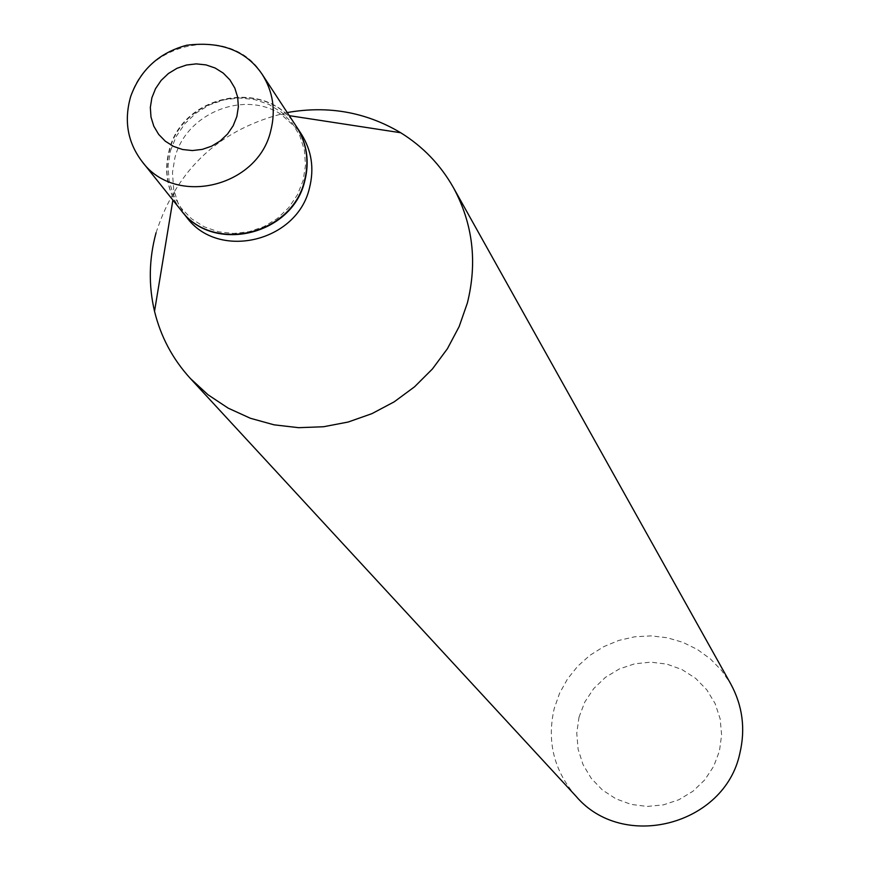 <?xml version="1.0" encoding="UTF-8"?>
<svg xmlns="http://www.w3.org/2000/svg" width="870" height="870" viewBox="0 0 870 870"><rect width="100%" height="100%" fill="white"/><g stroke="black" fill="none" stroke-linecap="round" stroke-linejoin="round"><path stroke-width="0.65" stroke-dasharray="4.35 3.26" d="M180.862 210.04C167.497 192.39 163.582 172.543 169.117 150.499C182.156 93.688 267.231 77.332 296.268 126.335M181.003 210.214C167.758 192.596 163.886 172.825 169.411 150.88C182.428 94.177 267.242 77.734 296.398 126.52M186.561 217.152L178.154 203.439L173.695 189.595L172.467 172.564L174.87 157.959C185.636 113.557 243.861 89.643 281.162 114.405L298.638 130.239M298.78 130.413L301.27 133.958M170.466 150.804L176.175 136.514L184.897 123.681L196.207 112.948L209.54 104.846L224.232 99.767L239.544 97.984L254.725 99.572L269.026 104.465L281.728 112.415L292.179 123.051L299.856 135.829L304.38 150.118L305.5 165.202L303.162 180.329L297.475 194.717L288.731 207.647L277.356 218.468L263.925 226.624L249.135 231.703L233.725 233.443L218.468 231.779L204.145 226.787L191.476 218.729L181.09 208.006L173.5 195.184L169.095 180.884L168.062 165.844L170.466 150.804M579.018 717.195L584.781 702.079L593.742 688.561L605.466 677.328L619.364 668.932L634.752 663.788L650.869 662.157L666.898 664.125L682.058 669.596L695.587 678.306L706.799 689.823L715.14 703.591L720.164 718.903L721.621 735.009L719.436 751.082L713.704 766.318L704.711 779.944L692.911 791.276L678.904 799.726L663.408 804.87L647.193 806.446L631.076 804.391L615.895 798.812L602.388 789.982L591.252 778.367L583.02 764.556L578.115 749.244L576.756 733.182L579.018 717.195M576.049 796.278C553.962 770.809 546.686 741.566 554.212 708.561L559.606 693.194L567.523 678.937L577.734 666.192L589.936 655.317L603.791 646.638L618.885 640.396L634.795 636.775L651.064 635.883L667.214 637.743L682.798 642.31L697.348 649.455L710.453 658.981L721.708 670.618L730.811 684.027M156.067 232.747C177.012 168.28 220.73 128.216 287.241 112.556M142.104 161.57C128.238 143.256 124.203 122.648 129.989 99.745C143.648 40.716 232.116 23.588 262.24 74.428M281.162 114.405L289.264 115.656M174.228 191.976L172.891 200.067"/><path stroke-width="1.3" d="M262.24 74.428L296.268 126.335C306.708 142.93 309.47 161.026 304.533 180.634C292.211 235.009 212.639 253.779 180.862 210.04L142.104 161.57C175.066 206.962 257.846 187.344 270.744 130.826C275.91 110.447 273.071 91.654 262.24 74.428C246.221 50.688 221.013 40.966 186.626 45.262C159.047 52.733 140.407 69.807 130.696 96.461C123.768 120.691 127.575 142.386 142.104 161.57M296.398 126.52L296.518 126.715C306.958 143.3 309.709 161.396 304.772 180.993C292.461 235.357 212.922 254.127 181.156 210.399L181.003 210.214M296.518 126.715L301.27 133.958C311.656 150.456 314.396 168.454 309.492 187.942C297.257 242.012 218.163 260.663 186.561 217.152L181.156 210.399M287.241 112.556C328.077 105.324 365.9 112.045 400.7 132.74C422.961 146.562 440.524 164.854 453.411 187.615L730.811 684.027C742.599 705.842 745.612 728.951 739.848 753.333C724.83 825.228 622.963 851.708 576.049 796.278L190.323 378.439C172.684 359.125 160.754 336.744 154.523 311.286C148.422 285.208 148.933 259.032 156.067 232.747M453.411 187.615C472.888 223.666 477.532 262.153 467.353 303.065L459.153 326.576L447.419 348.707L432.444 368.945L414.566 386.791L394.219 401.82L371.903 413.663L348.141 422.037L323.52 426.746L298.627 427.681L274.061 424.832L250.408 418.274L228.223 408.171L208.039 394.784L190.323 378.439M151.88 97.788L155.556 88.631L161.157 80.399L168.421 73.504L176.98 68.306L186.408 65.032L196.228 63.88L205.962 64.891L215.118 68.012L223.242 73.102L229.919 79.899L234.813 88.077L237.673 97.212L238.369 106.858L236.847 116.526L233.182 125.726L227.57 134.002L220.273 140.918L211.682 146.149L202.21 149.412L192.346 150.553L182.58 149.509L173.424 146.345L165.311 141.212L158.666 134.382L153.805 126.194L150.988 117.048L150.336 107.423L151.88 97.788M289.264 115.656L400.7 132.74M172.891 200.067L154.523 311.286"/></g></svg>

